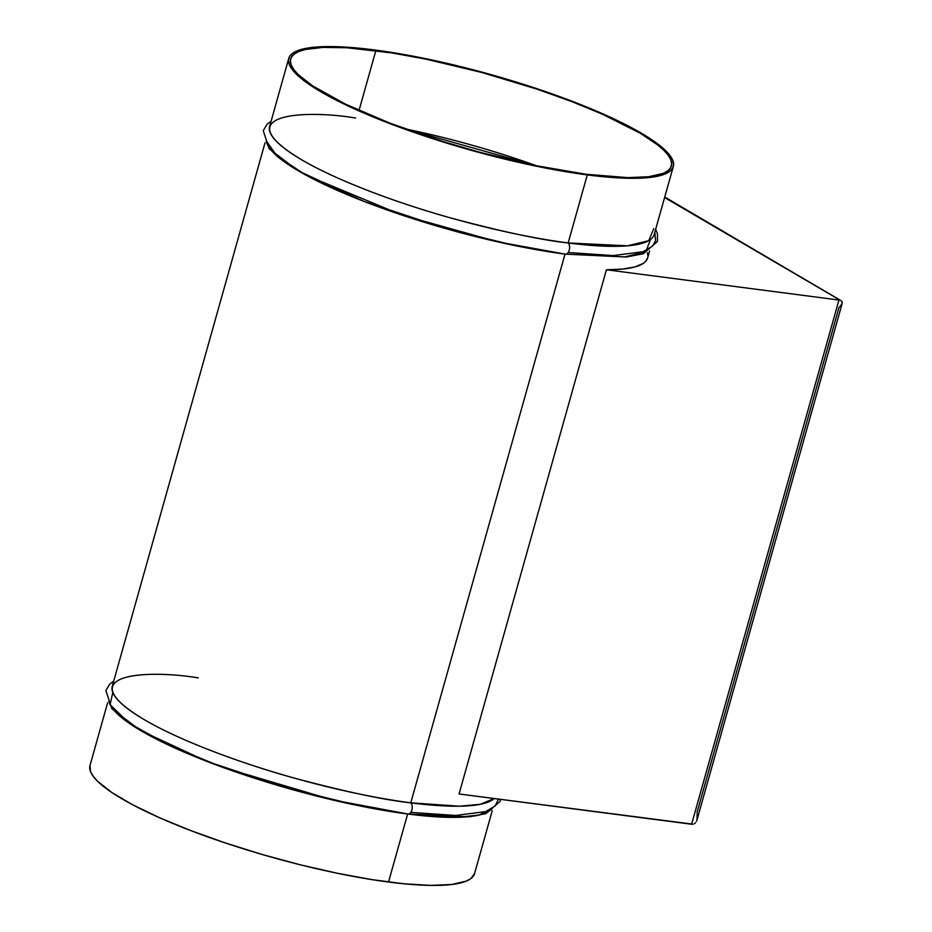 <?xml version="1.0" encoding="UTF-8"?>
<svg xmlns="http://www.w3.org/2000/svg" width="932" height="932" viewBox="0 0 932 932"><rect width="100%" height="100%" fill="white"/><g stroke="black" fill="none" stroke-linecap="round" stroke-linejoin="round"><path stroke-width="1.4" d="M112.807 692.488L110.116 704.639L128.919 723.069L169.135 745.355L223.226 767.514L332.235 799.866L407.645 813.974L388.528 882.022A199.739 39.109 15.7 0 0 474.563 873.61L492.213 810.805M492.178 808.475A199.739 39.109 -164.3 0 1 408.181 814.044L458.195 817.317L479.258 814.999L492.178 808.475M494.158 798.538L480.341 804.293L459.394 806.203L410.779 802.825A5.988 3.507 97.4 0 1 411.956 809.663A5.988 3.507 97.4 0 1 408.006 814.044A5.988 3.507 -82.6 0 0 411.956 809.663A5.988 3.507 -82.6 0 0 410.779 802.825A199.739 39.109 15.7 0 0 494.158 798.538M653.775 228.678L648.707 240.689L627.504 245.815L568.159 242.949A5.988 3.507 97.4 0 1 569.324 249.788A5.988 3.507 97.4 0 1 565.386 254.168A5.988 3.507 -82.6 0 0 569.324 249.788A5.988 3.507 -82.6 0 0 568.159 242.949A199.739 39.109 15.7 0 0 654.194 234.538L673.323 166.49A199.739 39.109 -164.3 0 1 587.288 174.901L568.159 242.949L587.288 174.901L553.911 169.624L517.726 162.145L461.27 147.466L424.281 135.909L373.301 117.024L344.234 104.116L310.775 85.511L296.493 74.304L291.984 69.224L289.304 64.553L288.466 60.359L289.479 56.654L292.333 53.485L297.017 50.899L311.626 47.497L321.412 46.728L345.504 47.101L374.792 49.978A199.739 39.109 -164.3 0 1 576.838 103.079A199.739 39.109 -164.3 0 1 673.323 166.49M565.549 254.168A199.739 39.109 -164.3 0 1 565.025 254.098L624.638 256.952L645.794 251.71L650.513 239.512M586.216 174.284A197.735 38.713 -164.3 0 1 386.197 121.719A197.735 38.713 -164.3 0 1 290.679 58.937A197.735 38.713 -164.3 0 1 375.852 50.608L359.041 110.419L375.852 50.608A197.735 38.713 -164.3 0 1 575.883 103.172A197.735 38.713 -164.3 0 1 671.401 165.954A197.735 38.713 -164.3 0 1 586.216 174.284L627.853 177.628L648.754 176.73L663.223 173.375L667.848 170.801L670.679 167.667L671.692 164.009L670.854 159.85L668.197 155.225L663.735 150.203L657.514 144.81L640.051 133.136L602.666 114.298L571.689 101.541L537.228 89.216L481.926 72.521L426.541 59.275L391.953 52.926L346.855 47.753L323.008 47.392L305.242 49.524L298.857 51.505L294.221 54.079L291.39 57.213L290.388 60.871L291.215 65.042L293.883 69.655L298.345 74.688L312.488 85.779L345.597 104.209L390.392 123.339L442.98 141.536L480.155 152.359L535.539 165.605L586.216 174.284M565.013 254.121L410.779 802.825L565.013 254.121M606.417 269.767A199.739 39.109 15.7 0 0 647.624 257.943L645.76 261.263L643.103 263.5L634.727 266.995L622.401 269.092L606.417 269.767L838.951 300.034L691.602 824.238L459.068 793.971L606.417 269.767L459.068 793.971L693.117 824.203L691.602 824.238L838.951 300.034L606.417 269.767M647.915 255.857L647.402 252.712M664.598 197.526L840.361 300.36L664.598 197.526M696.973 812.739L839.021 307.385M694.468 823.69L695.622 822.711L694.468 823.69M696.507 821.302L697.101 819.531L696.507 821.302M697.194 813.962L696.973 820.02L842.19 303.413M841.421 300.908L840.361 300.36M842.295 302.62L842.074 301.677L842.085 303.704L839.767 306.756M265.014 142.829L112.248 686.313A199.739 39.109 15.7 0 0 208.733 749.724A199.739 39.109 15.7 0 0 410.779 802.825C384.287 800.017 345.073 791.676 293.161 777.789C242.367 763.716 179.352 740.579 143.924 719.457C67.477 673.51 147.046 669.269 198.295 677.902M565.025 254.098A199.739 39.109 -164.3 0 1 369.911 203.677A199.739 39.109 -164.3 0 1 266.272 140.86L276.909 155.959L306.08 175.204L401.739 215.012L498.142 241.947L565.025 254.098M405.548 128.966L536.867 165.884A197.735 38.713 15.7 0 0 405.548 128.966M374.792 49.978L408.169 55.256L444.343 62.735L481.937 72.125L519.485 83.064L555.565 95.122L588.768 107.856L617.846 120.764L641.659 133.346L659.297 145.136L670.085 155.667L672.776 160.327L673.615 164.533L672.601 168.226L669.735 171.395L665.064 173.993L658.609 175.997L640.657 178.152L616.576 177.779L587.288 174.901A199.739 39.109 -164.3 0 1 385.231 121.812A199.739 39.109 -164.3 0 1 288.757 58.39A199.739 39.109 -164.3 0 1 374.792 49.978M288.757 58.39L269.628 126.437A199.739 39.109 15.7 0 0 366.113 189.848A199.739 39.109 15.7 0 0 568.159 242.949C541.655 240.141 502.453 231.8 450.54 217.902C399.746 203.828 336.72 180.691 301.292 159.57C224.845 113.622 304.415 109.394 355.663 118.026M107.646 702.705L89.996 765.51A199.739 39.109 15.7 0 0 186.47 828.921A199.739 39.109 15.7 0 0 388.528 882.022L407.645 813.997A199.739 39.109 -164.3 0 1 212.531 763.553A199.739 39.109 -164.3 0 1 108.893 700.736M90.008 765.463L90.544 771.673L93.223 776.333L97.732 781.424L112.015 792.631L132.845 804.875L159.419 817.679L190.71 830.563L225.521 843.017L262.509 854.574L300.267 864.791L337.326 873.261L372.264 879.668L403.754 883.769L430.572 885.4L451.694 884.503L466.303 881.101L470.975 878.515L474.574 873.564M113.727 681.071L109.65 684.204L105.875 690.542L111.84 708.739L140.511 730.537L206.694 761.316L290.015 788.938L358.505 805.644L407.913 814.032L469.111 816.84L485.933 813.624L500.041 801.404L500.461 799.365M271.096 121.195L267.018 124.329L263.255 130.666L269.208 148.864L297.89 170.649L364.062 201.44L447.383 229.062L515.874 245.768L565.281 254.156L626.479 256.964L643.313 253.749L657.421 241.528L657.468 233.885L655.674 229.295M649.592 250.929L647.624 257.943M841.083 300.687L664.749 197.013M498.48 799.108L495.113 806.017L485.688 811.597L455.713 815.465L410.767 812.378M654.846 232.243L655.569 240.712L652.482 246.141L643.068 251.722L613.093 255.589L568.136 252.502"/></g></svg>
